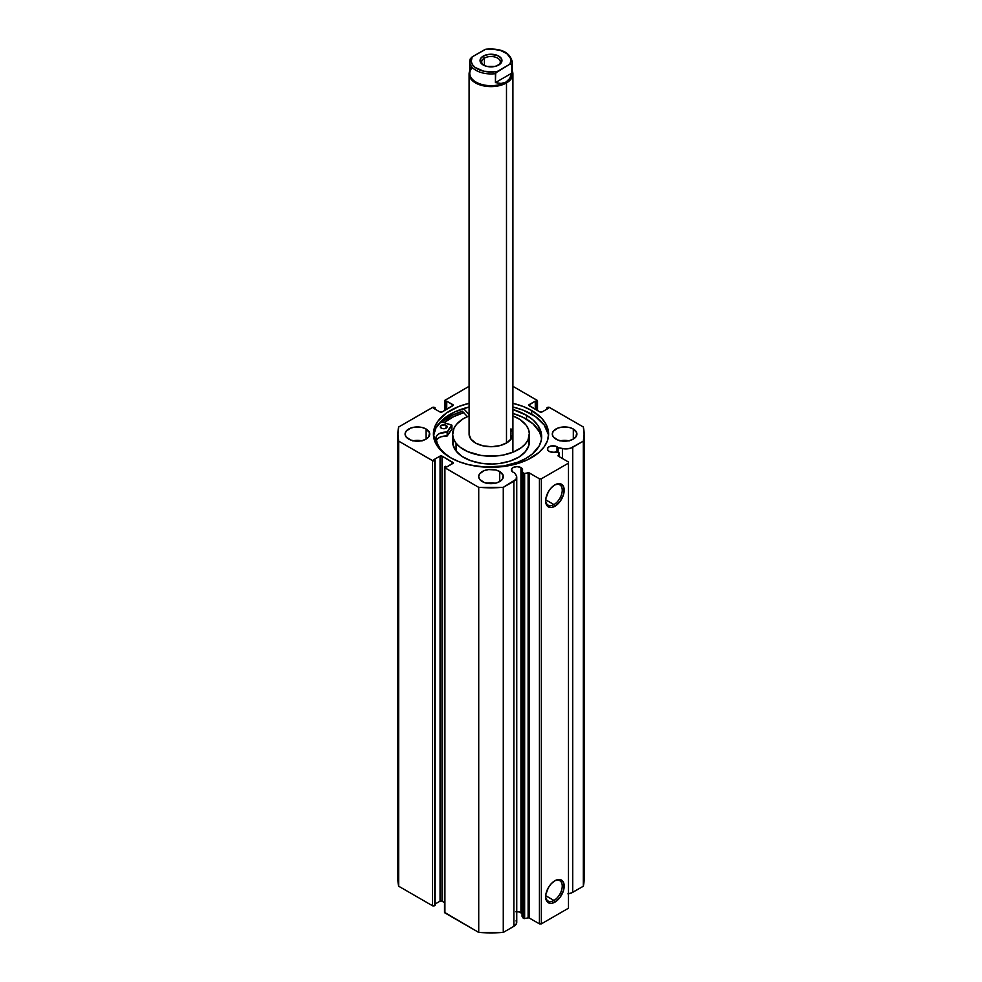 <?xml version="1.0" encoding="UTF-8"?>
<svg xmlns="http://www.w3.org/2000/svg" width="982" height="982" viewBox="0 0 982 982"><rect width="100%" height="100%" fill="white"/><g stroke="black" fill="none" stroke-linecap="round" stroke-linejoin="round"><path stroke-width="1.47" d="M559.384 456.765L559.384 453.267A1.092 0.638 180 0 0 558.672 452.677L555.407 451.99A5.61 3.241 180 0 1 549.061 451.339A5.61 3.241 180 0 1 547.416 449.044L548.361 450.848L550.436 451.929L558.672 452.677A1.092 0.638 180 0 1 559.065 452.825L558.132 456.004L568.48 462.019L568.48 463.136L541.364 478.786L539.425 478.786L529.016 472.808L523.811 473.484L522.056 471.237L522.056 916.316L522.534 470.292L520.939 467.579L520.939 912.646A5.61 3.241 0 0 0 516.151 911.738M547.416 449.044A5.61 3.241 180 0 1 550.877 446.049A5.61 3.241 180 0 1 557.003 446.761L557.003 452.321L557.003 446.761A5.61 3.241 180 0 1 558.12 447.682L558.12 452.555L558.12 447.682L556.156 446.356L550.877 446.049L548.361 447.252L547.416 449.044M522.056 913.579A5.61 3.241 0 0 0 520.939 912.646L520.939 467.579L516.974 466.622L512.997 467.579L511.352 469.875L512.997 472.158A5.61 3.241 180 0 1 511.352 469.875A5.61 3.241 180 0 1 514.826 466.88A5.61 3.241 180 0 1 520.939 467.579A5.61 3.241 180 0 1 522.584 469.875A5.61 3.241 180 0 1 522.056 471.237L523.246 473.128L523.246 918.195L522.056 916.316L523.246 918.195A1.092 0.638 0 0 0 524.646 918.575L523.246 918.195L523.246 473.128A1.092 0.638 180 0 0 524.646 473.496L528.12 472.772L528.12 917.851L524.646 918.575L524.646 473.496L524.646 918.575L528.12 917.851L528.12 472.772A1.092 0.638 180 0 1 529.261 472.919L529.261 917.998L528.12 917.851A1.092 0.638 0 0 1 529.261 917.998L539.425 923.866L529.261 917.998L529.261 472.919L539.425 478.786L541.364 478.786L541.364 923.866L539.425 923.866L539.425 478.786L539.425 923.866L541.364 923.866L568.48 908.203L541.364 923.866L541.364 478.786L568.48 463.136L568.48 462.019L558.316 456.151A1.092 0.638 180 0 1 558.058 455.488L559.323 453.488L559.323 456.728L559.323 453.488A1.092 0.638 180 0 0 559.384 453.267M553.946 900.445A11.735 6.776 120 0 0 562.244 886.353A11.735 6.776 120 0 0 554.425 881.038A11.735 6.776 -60 0 1 559.814 880.707A11.735 6.776 -60 0 1 561.618 890.109A11.735 6.776 -60 0 1 553.946 900.445L545.697 895.682L553.946 900.445A11.735 6.776 -60 0 1 548.079 901.034A11.735 6.776 -60 0 1 545.673 896.198A11.735 6.776 120 0 0 553.946 900.445L554.916 902.127L553.946 900.445M554.916 880.731A13.097 7.561 -60 0 1 564.184 886.083A13.097 7.561 -60 0 1 554.916 902.127L551.368 903.366L548.361 902.777L545.832 898.763L545.832 894.59L548.361 887.654L551.368 883.591L554.916 880.731L560.059 879.565L562.625 881.038L563.999 884.095L563.472 890.588L560.059 897.352L554.916 902.127A13.097 7.561 -60 0 1 545.648 896.775A13.097 7.561 -60 0 1 554.916 880.731L554.916 880.731M553.946 504.576A11.735 6.776 120 0 0 562.244 490.484A11.735 6.776 120 0 0 554.425 485.169A11.735 6.776 -60 0 1 559.814 484.838A11.735 6.776 -60 0 1 561.618 494.241A11.735 6.776 -60 0 1 553.946 504.576L545.697 499.813L553.946 504.576A11.735 6.776 -60 0 1 548.079 505.165A11.735 6.776 -60 0 1 545.673 500.329A11.735 6.776 120 0 0 553.946 504.576L554.916 506.258L553.946 504.576M554.916 484.863A13.097 7.561 -60 0 1 564.184 490.214A13.097 7.561 -60 0 1 554.916 506.258L551.368 507.485L548.361 506.908L545.832 502.894L545.832 498.721L548.361 491.773L551.368 487.723L554.916 484.863L560.059 483.696L562.625 485.169L563.999 488.226L563.472 494.719L560.059 501.483L554.916 506.258A13.097 7.561 -60 0 1 545.648 500.906A13.097 7.561 -60 0 1 554.916 484.863L554.916 484.863M531.728 410.55A57.594 33.253 180 0 1 548.594 434.056A57.594 33.253 180 0 1 513.034 464.781A57.594 33.253 180 0 1 450.272 457.563L458.999 461.7L468.966 464.781L485.353 467.15L496.647 467.15L507.719 465.873L518.152 463.381L527.53 459.76L538.885 452.53L544.212 446.785L547.49 440.537L548.594 434.056L546.115 424.408L541.794 418.381L531.728 410.55L523.001 406.413L512.911 403.307A57.594 33.253 180 0 1 531.728 410.55L531.728 414.232L531.728 410.55M548.508 435.898A57.594 33.253 0 0 0 531.728 414.232A57.594 33.253 0 0 0 512.911 407.002L523.001 410.095L535.521 416.65L544.212 425.022L548.312 434.486M421.511 440.771A12.324 7.12 0 0 0 413.287 440.771M426.114 429.024L426.114 439.089L428.79 436.781L429.49 432.669L426.114 429.024L422.113 427.477L414.993 427.072L410.55 428.14L406.008 431.331L405.075 434.056A12.324 7.12 180 0 1 412.685 427.477A12.324 7.12 180 0 1 426.114 429.024A12.324 7.12 180 0 1 429.723 434.056A12.324 7.12 180 0 1 422.113 440.636A12.324 7.12 180 0 1 408.684 439.089A12.324 7.12 180 0 1 405.075 434.056L406.008 436.781L410.55 439.973L414.993 441.041L422.113 440.636L426.114 439.089L426.114 429.024M495.112 483.254A12.324 7.12 0 0 0 486.888 483.254M499.715 471.52L499.715 481.585L502.391 479.277L503.091 475.165L499.715 471.52L495.714 469.973L488.594 469.568L484.151 470.636L479.609 473.827L478.676 476.552A12.324 7.12 180 0 1 486.286 469.973A12.324 7.12 180 0 1 499.715 471.52A12.324 7.12 180 0 1 503.324 476.552A12.324 7.12 180 0 1 495.714 483.119A12.324 7.12 180 0 1 482.285 481.585A12.324 7.12 180 0 1 478.676 476.552L479.609 479.277L484.151 482.469L491 483.672L495.714 483.119L499.715 481.585L499.715 471.52M568.713 440.771A12.324 7.12 0 0 0 560.489 440.771M573.316 429.024L573.316 439.089L575.992 436.781L576.692 432.669L573.316 429.024L569.315 427.477L562.195 427.072L557.751 428.14L553.21 431.331L552.277 434.056A12.324 7.12 180 0 1 559.887 427.477A12.324 7.12 180 0 1 573.316 429.024A12.324 7.12 180 0 1 576.925 434.056A12.324 7.12 180 0 1 569.315 440.636A12.324 7.12 180 0 1 555.886 439.089A12.324 7.12 180 0 1 552.277 434.056L553.21 436.781L557.751 439.973L562.195 441.041L569.315 440.636L573.316 439.089L573.316 429.024M516.753 477.227A9.82 5.671 180 0 0 516.151 475.288L514.593 472.808A5.61 3.241 180 0 1 512.997 472.158L514.593 472.808L516.544 476.061L516.115 479.228L503.275 487.354L478.725 487.354L444.601 467.567L445.583 466.315L446.736 466.99L453.242 462.903L441.998 456.09L440.059 456.09L433.958 459.613L435.124 460.276L432.952 460.84L398.68 441.139L397.87 434.056L398.68 426.974L432.952 407.272L435.124 407.837L433.958 408.5L440.059 412.023L441.998 412.023L453.242 405.21L446.736 401.122L445.583 401.798L444.601 400.546L469.089 386.319L444.907 400.288A1.375 0.786 180 0 0 444.907 401.405L445.583 401.798L445.583 409.96L445.583 401.798L446.736 401.122L446.736 409.285L446.736 401.122L452.837 404.645L452.837 405.762L441.998 412.023A1.375 0.786 180 0 1 440.059 412.023L433.958 408.5L435.124 407.837L435.124 409.175L434.437 407.444A1.375 0.786 180 0 0 432.51 407.444L398.68 426.974A93.13 53.764 180 0 0 397.87 434.056A93.13 53.764 180 0 0 398.68 441.139L432.51 460.668L432.51 905.748L398.68 886.218L397.87 879.136A93.13 53.764 0 0 0 398.68 886.218L398.68 441.139L398.68 886.218L432.51 905.748A1.375 0.786 0 0 0 434.437 905.748L432.51 905.748L432.51 460.668A1.375 0.786 180 0 0 434.437 460.668L435.124 460.276L435.124 905.355L434.437 905.748L434.437 460.668L434.437 905.748L435.124 905.355L435.124 460.276L433.958 459.613L440.059 456.09L440.059 901.157L435.124 904.017L440.059 901.157L440.059 456.09A1.375 0.786 180 0 1 441.998 456.09L452.837 462.35L452.837 463.467L446.736 466.99L444.907 466.708A1.375 0.786 180 0 0 444.907 467.825L478.725 487.354L478.725 932.434L444.502 912.339A1.375 0.786 0 0 0 444.907 912.904L444.907 467.825L444.907 912.904L478.725 932.434A93.13 53.764 0 0 0 503.275 932.434L478.725 932.434L478.725 487.354A93.13 53.764 180 0 0 503.275 487.354L513.868 481.241L513.868 926.308L503.275 932.434L503.275 487.354L503.275 932.434L513.868 926.308A9.82 5.671 0 0 0 516.753 922.307L516.753 477.227A9.82 5.671 180 0 1 513.868 481.241L513.868 926.308L516.52 923.534L516.151 920.355M537.498 410.586L537.498 400.84A1.375 0.786 180 0 0 537.093 400.288L512.911 386.319L537.399 400.546L536.418 401.798L535.264 401.122L528.758 405.21L540.002 412.023L541.941 412.023L548.042 408.5L546.876 407.837L549.048 407.272L583.32 426.974L584.13 434.056L583.32 441.139L570.505 448.222L565.129 448.909L558.12 447.682L562.416 448.578L562.416 458.508L562.416 448.578A9.82 5.671 180 0 0 572.715 447.264L583.32 441.139L583.32 886.218L571.671 892.859L567.903 893.866M469.089 403.307L458.999 406.413L446.479 412.968L437.788 421.327L434.51 427.575L433.406 434.056L435.885 443.704L440.206 449.731L450.272 457.563A57.594 33.253 180 0 1 433.406 434.056A57.594 33.253 180 0 1 469.089 403.307M521.945 913.444L519.122 911.947L515.869 911.762M444.502 902.605L441.556 900.985L440.059 901.157A1.375 0.786 0 0 1 441.998 901.157L441.998 456.09L441.998 901.157L444.502 902.605M537.498 400.84A1.375 0.786 180 0 1 537.093 401.405L536.418 401.798L536.418 409.96L536.418 401.798L535.264 401.122L535.264 409.285L535.264 401.122L529.163 404.645A1.375 0.786 180 0 0 529.163 405.762L529.163 404.645L529.163 405.762L540.002 412.023A1.375 0.786 180 0 0 541.941 412.023L548.042 408.5L546.876 407.837L546.876 409.175L547.563 407.444A1.375 0.786 180 0 1 549.49 407.444L583.32 426.974A93.13 53.764 180 0 1 584.13 434.056A93.13 53.764 180 0 1 583.32 441.139L583.32 886.218A93.13 53.764 0 0 0 584.13 879.136L583.32 886.218L572.715 892.331L572.715 447.264L572.715 892.331A9.82 5.671 0 0 1 568.48 893.78M569.315 440.906L559.887 440.906M495.714 483.39L486.286 483.39M422.113 440.906L412.685 440.906M568.48 908.203L568.48 463.136L568.48 908.203M537.093 401.405L537.093 410.353L537.093 401.405M444.907 410.353L444.907 401.405L444.907 410.353M452.837 404.645A1.375 0.786 180 0 1 452.837 405.762L452.837 404.645M452.837 462.35A1.375 0.786 180 0 1 452.837 463.467L452.837 462.35M469.089 407.002A57.594 33.253 0 0 0 433.492 435.898L435.885 428.091L443.115 419.277L454.47 412.047L469.089 407.002M462.387 411.262L467.383 416.613L462.387 411.262A60.258 34.787 0 0 0 441.728 421.855M462.596 411.2L452.776 414.993L440.893 422.555M463.651 412.624A57.594 33.253 180 0 0 444.06 422.616L454.47 416.184L463.848 412.563M510.971 428.852L510.971 439.261L510.971 428.852A21.911 12.656 180 0 1 512.911 434.056A21.911 12.656 180 0 1 495.615 446.429A21.911 12.656 180 0 1 471.029 439.261A21.911 12.656 180 0 1 469.089 434.056L469.089 73.969A21.911 12.656 180 0 1 469.777 70.839A21.911 12.656 -0 0 0 480.149 84.968A21.911 12.656 -0 0 0 506.491 82.918A21.911 12.656 -0 0 0 512.223 70.839A21.911 12.656 180 0 1 512.911 73.969A21.911 12.656 180 0 1 506.491 82.918L506.491 443.005L506.491 82.918A21.911 12.656 180 0 1 482.616 85.655A21.911 12.656 180 0 1 469.089 73.969M529.347 434.056A38.347 22.144 180 0 0 525.947 424.948L519.859 419.474L512.911 415.889A38.347 22.144 180 0 1 525.947 424.948L528.353 429.06L529.335 433.357L528.034 439.813L525.37 443.876L521.393 447.559L513.304 452.064L503.287 455.034L495.959 456.016L481.033 455.439L467.616 451.61L459.797 446.933L456.053 443.164L456.053 450.996A38.347 22.144 0 0 0 499.077 463.529A38.347 22.144 0 0 0 529.347 441.888L529.347 434.056A38.347 22.144 180 0 1 499.077 455.697A38.347 22.144 180 0 1 456.053 443.164A38.347 22.144 180 0 1 452.653 434.056A38.347 22.144 180 0 1 469.089 415.889L463.038 418.897L456.63 424.236L453.966 428.299L452.665 434.756L453.647 439.052L456.053 443.164L456.053 450.996L462.141 456.458L470.709 460.668L481.033 463.258L492.203 464.02L499.666 463.455L510.137 461.074L518.962 457.035L525.37 451.695L528.832 445.521L529.028 439.015M444.122 422.641A57.521 33.216 180 0 1 463.688 412.661L453.119 416.884L444.122 422.641M453.168 438.254L452.972 444.748L456.053 450.996A38.347 22.144 0 0 1 452.653 441.888L452.653 434.056M469.101 434.449L471.029 439.261L476 443.275L483.254 445.889L491.687 446.7L500.022 445.583L506.97 442.71L511.499 438.524L512.899 433.663M484.421 58.098A9.317 5.376 -0 0 0 483.88 65.364A9.317 5.376 180 0 1 481.683 61.891A9.317 5.376 180 0 1 484.421 58.098L484.421 65.61L484.421 58.098A9.317 5.376 180 0 1 494.56 56.931A9.317 5.376 180 0 1 500.317 61.891A9.317 5.376 180 0 1 498.12 65.364A9.317 5.376 -0 0 0 497.297 57.938A9.317 5.376 -0 0 0 484.421 58.098L483.254 56.084L484.421 58.098M498.746 65.021A10.962 6.322 180 0 1 483.254 65.021A10.962 6.322 180 0 1 483.254 56.084L480.873 58.134L480.259 61.78L481.892 64.063L486.802 66.395L495.198 66.395L500.108 64.063L501.741 61.78L501.127 58.134L497.088 55.287L488.864 54.354L483.254 56.084A10.962 6.322 180 0 1 498.746 56.084A10.962 6.322 180 0 1 498.746 65.021L498.746 65.021M511.769 70.864A21.223 12.25 180 0 1 506.012 82.083L506.491 82.918L506.012 82.083A21.223 12.25 180 0 1 478.283 83.224A21.223 12.25 180 0 1 472.367 67.537M512.223 61.67A21.223 12.25 180 0 1 511.769 64.223L511.769 73.171L509.658 78.548L506.012 82.083A21.223 12.25 -0 0 0 512.223 73.417L512.223 61.67C509.842 52.206 501.041 48.044 485.832 49.21M470.231 59.116L470.231 59.116A21.223 12.25 -0 0 0 469.777 61.989A21.223 12.25 -0 0 0 495.419 73.662L497.371 71.416A19.861 11.465 180 0 1 476.957 68.654A19.861 11.465 180 0 1 472.195 56.87L470.317 58.748L469.777 61.67L469.777 73.417A21.223 12.25 -0 0 0 482.874 84.734A21.223 12.25 -0 0 0 506.012 82.083L501.127 83.47L495.419 82.611L495.419 73.662A21.223 12.25 180 0 1 469.777 61.67A21.223 12.25 180 0 1 470.231 59.116L472.195 56.87L485.795 49.223L492.792 49.137L500.648 50.536L506.847 53.642L510.333 57.95L510.836 61.105L509.805 64.235L511.769 64.223L511.769 73.171L495.419 82.611L495.689 72.913L509.805 64.235L497.371 71.416L494.707 71.821L483.844 71.244L475.153 67.463L472.477 64.677L471.225 61.584L472.195 56.87L484.629 49.689A19.861 11.465 180 0 1 505.043 52.439A19.861 11.465 180 0 1 509.805 64.235L511.769 64.223A21.223 12.25 -0 0 0 512.223 61.35M511.769 73.171L509.658 78.548L506.012 82.083L501.127 83.47L495.419 82.611L511.769 73.171M471.078 67.574L470.231 68.065M451.929 429.171L451.855 425.169L440.734 421.523L451.904 425.366L447.338 432.055L439.322 433.602L436.855 435.578L435.971 437.96L437.26 443.496L440.28 448.799L444.92 453.696L451.02 458.029M441.249 428.103A3.425 1.976 180 0 1 440.28 426.728A3.425 1.976 180 0 1 442.403 424.887A3.425 1.976 180 0 1 446.147 425.341L446.147 428.103L446.147 425.341L445.042 424.899L441.311 425.304L440.341 427.084L442.354 428.545L444.981 428.557L447.055 427.133L446.147 425.341A3.425 1.976 180 0 1 447.129 426.728A3.425 1.976 180 0 1 444.993 428.557A3.425 1.976 180 0 1 441.249 428.103M444.183 428.68A3.425 1.976 0 0 0 443.213 428.68M449.989 457.403A52.868 30.528 180 0 1 435.971 437.96L435.983 437.96A10.225 5.904 180 0 1 447.154 432.08L447.154 435.996L441.028 436.781L437.911 438.426L436.204 440.66M526.561 415.312A52.868 30.528 180 0 1 541.659 436.671A52.868 30.528 180 0 1 484.433 467.088L503.619 465.971L517.71 462.227L525.787 458.471L532.44 453.893L539.228 445.84L541.352 439.973L541.463 433.995L537.841 425.28L533.054 419.977L526.561 415.312L526.561 419.228L526.561 415.312L512.911 409.506A52.868 30.528 180 0 1 526.561 415.312M541.548 438.623A52.868 30.528 -0 0 0 526.561 419.228A52.868 30.528 -0 0 0 512.911 413.422L523.025 417.325L533.054 423.893L539.548 432.031L541.463 437.911M469.089 414.514L463.492 408.537L469.089 414.514M469.151 410.034L469.138 410.795M451.941 425.28L451.904 429.269A44.791 25.851 -0 0 0 447.436 435.873L447.436 431.957A44.791 25.851 180 0 1 451.904 425.366L451.904 429.269L447.154 435.996A10.225 5.904 0 0 0 436.315 440.378M444.404 428.704L443.066 428.692M447.154 432.08L447.154 435.996L447.154 432.08M444.502 912.339L444.502 467.272M397.87 879.136L397.87 434.056M584.13 879.136L584.13 434.056M512.911 73.969L512.911 452.223"/></g></svg>
